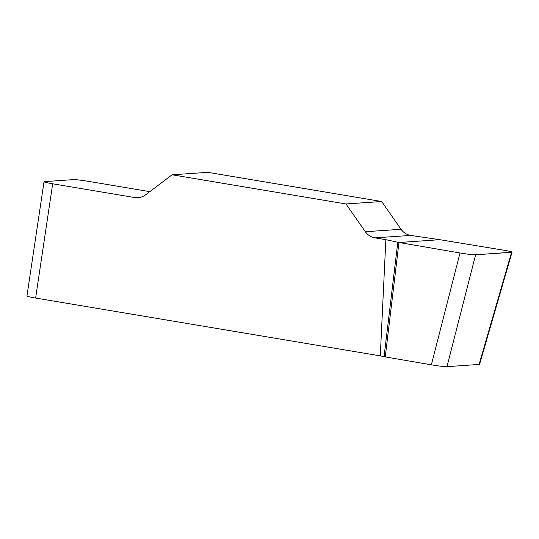 <?xml version="1.0" encoding="UTF-8"?>
<svg xmlns="http://www.w3.org/2000/svg" width="539" height="539" viewBox="0 0 539 539"><rect width="100%" height="100%" fill="white"/><g stroke="black" fill="none" stroke-linecap="round" stroke-linejoin="round"><path stroke-width="0.81" d="M149.795 191.648L88.383 181.34A12.215 0.768 8.5 0 0 73.371 179.628L44.521 181.616A12.215 0.768 8.5 0 0 44.023 181.751A12.215 0.768 8.5 0 0 52.687 183.792L35.614 298.047L380.291 355.881L385.857 239.693L398.975 242.503L460.016 252.966C467.481 254.192 472.683 254.799 475.62 254.785L512.05 252.185C511.74 251.747 508.641 251.026 502.746 250.035L439.79 239.693L410.644 235.415A15.274 14.661 86.1 0 1 401.056 229.277L381.652 201.512L345.964 203.964L365.368 231.73A15.274 14.661 -93.9 0 0 374.955 237.867L385.857 239.693M52.687 183.792L134.649 197.543A15.274 14.661 -93.9 0 0 137.944 197.705A15.274 14.661 -93.9 0 0 145.55 194.848L172.103 174.791L345.964 203.964M172.103 174.791L207.798 172.339L381.652 201.512M479.582 364.303L479.097 364.438L511.558 252.313M475.62 254.785L446.972 366.648L479.097 364.438M446.972 366.648C444.035 366.661 438.834 366.055 431.362 364.829L460.016 252.966M398.975 242.503L385.25 356.919L431.362 364.829M385.25 356.919L380.291 355.881M35.614 298.047A12.215 0.768 -171.5 0 1 26.95 296.005L44.023 181.751M397.789 242.274L384.064 356.697M502.759 250.035C510.318 251.315 513.243 252.07 511.545 252.319L475.634 254.785C472.865 254.846 467.663 254.246 460.023 252.973L398.975 242.503L439.79 239.693L502.759 250.035M134.649 197.543L141.191 197.092M365.368 231.73L401.056 229.277M410.644 235.415L374.955 237.867M511.976 252.447L479.508 364.573"/></g></svg>
